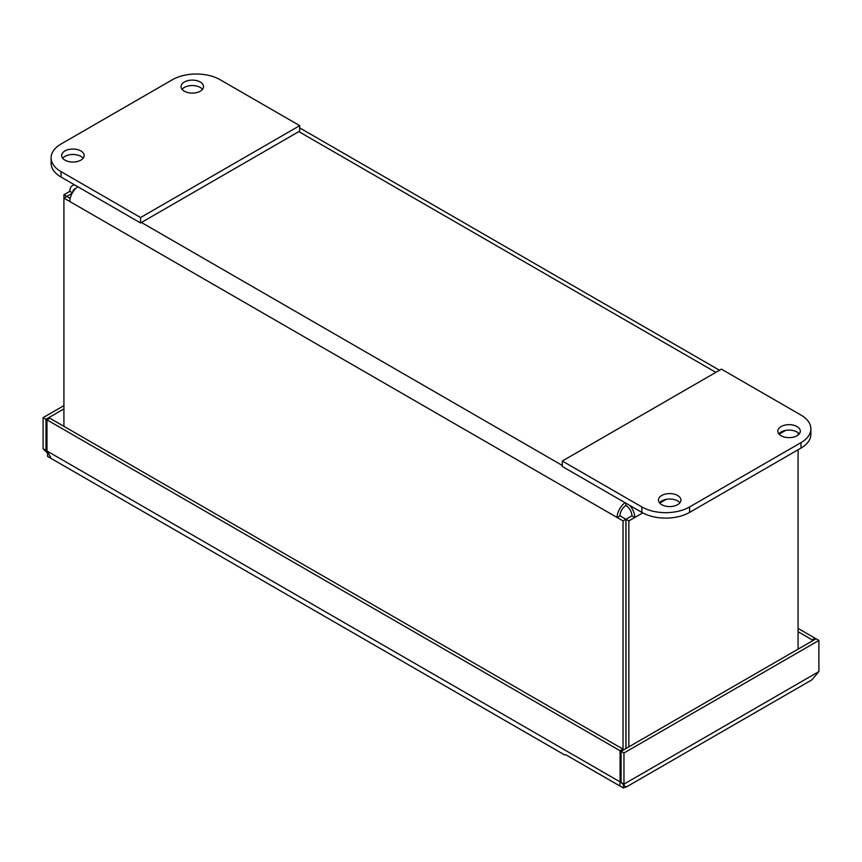 <?xml version="1.0" encoding="UTF-8"?>
<svg xmlns="http://www.w3.org/2000/svg" width="862" height="862" viewBox="0 0 862 862"><rect width="100%" height="100%" fill="white"/><g stroke="black" fill="none" stroke-linecap="round" stroke-linejoin="round"><path stroke-width="1.29" d="M620.565 786.306L619.778 785.756L620.069 781.888L46.979 451.009L50.621 457.162M47.561 453.121L43.1 448.768L45.966 450.427L46.979 449.835M625.349 786.909L625.79 787.297L811.896 679.849L818.9 671.573L623.959 784.129C626.372 788.321 626.372 788.321 623.959 784.129L623.959 752.979L818.9 640.434L818.9 671.573M46.979 451.009L46.979 419.869L620.069 750.737L620.069 781.888L621.093 781.295M47.001 451.085L45.966 450.427L45.966 419.277L43.1 417.628L43.1 448.768M63.917 405.614L43.1 417.628M815.021 639.367L815.021 638.192L798.083 628.409M625.176 786.241L621.093 782.47L623.959 784.129M46.979 419.869L49.845 418.21L622.935 749.089L622.935 750.263M620.069 750.737L622.935 749.089M63.917 408.922L45.966 419.277M798.083 631.717L812.155 639.841L815.021 638.192M812.155 639.841L812.155 641.016M818.9 640.434L816.034 638.774L621.093 751.33L621.093 782.47M623.959 752.979L621.093 751.33M72.731 192.301A8.437 4.87 60 0 1 74.444 189.123A8.437 4.87 60 0 1 75.479 188.756M625.112 502.729A12.488 7.208 120 0 0 617.117 517.491L619.972 515.842A8.437 4.87 -60 0 1 625.941 505.498A8.437 4.87 60 0 1 631.911 515.842L634.777 517.491A12.488 7.208 -120 0 0 629.777 505.423M72.16 193.293L66.773 196.396L70.199 198.432M74.832 185.028A12.488 7.208 -120 0 0 72.419 185.61A12.488 7.208 -120 0 0 69.833 191.332L72.419 192.819M619.972 515.842L625.898 519.258L625.898 748.55M66.773 196.396L63.917 194.747L63.917 198.109L69.833 201.525A12.488 7.208 -60 0 1 77.828 186.752M625.941 505.498L625.941 503.203M625.984 748.496L625.984 519.258L631.911 515.842M69.833 191.332L63.917 194.747M625.898 519.258L623.032 520.917L623.032 750.199M69.833 201.525L623.032 520.917M66.773 196.45L63.917 198.109L63.917 426.334M798.083 432.713L798.083 435.041M798.083 449.759L798.083 649.14M625.984 519.258L628.851 520.917L642.75 512.89M628.851 746.848L628.851 520.917M661.714 504.679A11.249 6.497 180 0 1 658.428 500.079A11.249 6.497 180 0 1 665.367 494.077A11.249 6.497 180 0 1 677.629 495.488A11.249 6.497 180 0 1 680.926 500.079A11.249 6.497 180 0 1 673.987 506.08A11.249 6.497 180 0 1 661.714 504.679M659.452 502.805A11.249 6.497 180 0 1 677.629 500.93A11.249 6.497 180 0 1 679.892 502.805M781.101 435.752A11.249 6.497 180 0 1 777.804 431.151A11.249 6.497 180 0 1 784.754 425.149A11.249 6.497 180 0 1 797.016 426.561A11.249 6.497 180 0 1 800.313 431.151A11.249 6.497 180 0 1 793.363 437.153A11.249 6.497 180 0 1 781.101 435.752M778.839 433.877A11.249 6.497 180 0 1 797.016 432.002A11.249 6.497 180 0 1 799.279 433.877M689.6 512.394L800.992 448.078A33.758 19.492 0 0 0 810.883 434.297L810.883 428.856A33.758 19.492 180 0 1 800.992 442.637L689.6 506.953A33.758 19.492 180 0 1 641.856 506.953L562.293 461.019L562.293 466.461L641.856 512.394A33.758 19.492 0 0 0 689.6 512.394L689.6 506.953M562.293 461.019L721.429 369.141L800.992 415.075A33.758 19.492 180 0 1 810.883 428.856M83.129 158.263A11.249 6.497 0 0 0 80.866 156.388A11.249 6.497 0 0 0 62.689 158.263M64.952 160.138A11.249 6.497 0 0 0 77.214 161.539A11.249 6.497 0 0 0 84.164 155.537A11.249 6.497 0 0 0 80.866 150.947A11.249 6.497 0 0 0 68.604 149.535A11.249 6.497 0 0 0 61.655 155.537A11.249 6.497 0 0 0 64.952 160.138M202.516 89.336A11.249 6.497 0 0 0 200.253 87.461A11.249 6.497 0 0 0 182.076 89.336M184.339 91.21A11.249 6.497 0 0 0 196.601 92.611A11.249 6.497 0 0 0 203.54 86.609A11.249 6.497 0 0 0 200.253 82.019A11.249 6.497 0 0 0 187.991 80.608A11.249 6.497 0 0 0 181.042 86.609A11.249 6.497 0 0 0 184.339 91.21M61.008 144.04L172.4 79.724A33.758 19.492 180 0 1 220.144 79.724L299.707 125.658L140.571 217.536L61.008 171.603A33.758 19.492 180 0 1 51.117 157.821A33.758 19.492 180 0 1 61.008 144.04M51.117 157.821L51.117 163.263A33.758 19.492 0 0 0 61.008 177.044L140.571 222.978L140.571 217.536M140.571 222.978L299.707 131.099L299.707 125.658M564.761 755.004L47.561 456.397L47.561 452.755M625.661 786.726L623.474 787.987L619.875 785.907M623.474 787.987L623.474 784.291M298.834 131.606L715.837 372.362M562.293 465.448L141.443 222.471M659.71 503.096L666.218 499.335M779.097 434.168L785.605 430.407M800.992 442.637L800.992 448.078M641.856 506.953L641.856 512.394M61.008 177.044L61.008 171.603M620.187 786.176L565.472 754.584M719.501 370.251L299.707 127.888M74.132 184.619L72.419 185.61"/></g></svg>
